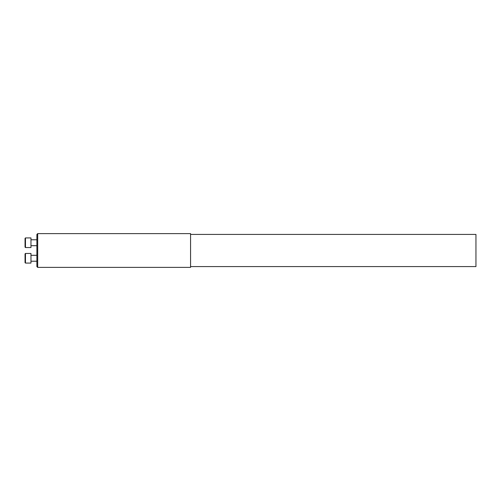 <?xml version="1.0" encoding="UTF-8"?>
<svg xmlns="http://www.w3.org/2000/svg" width="501" height="501" viewBox="0 0 501 501"><rect width="100%" height="100%" fill="white"/><g stroke="black" fill="none" stroke-linecap="round" stroke-linejoin="round"><path stroke-width="0.75" d="M37.694 267.39L36.886 266.576L36.886 234.424L37.694 233.61L37.694 267.39L190.562 267.39L190.562 233.61L37.694 233.61M25.47 247.55L25.05 247.131L25.05 238.351L25.47 237.925L25.47 247.55L30.968 247.55L30.968 237.925L25.47 237.925M25.47 263.075L25.05 262.649L25.05 253.869L25.47 253.45L25.47 263.075L30.968 263.075L30.968 253.45L25.47 253.45L30.968 253.45M190.562 234.418L475.95 234.418L475.95 266.582L190.562 266.582M30.968 245.697L36.886 245.697M30.968 239.779L36.886 239.779M30.968 261.221L36.886 261.221M30.968 255.303L36.886 255.303M25.05 253.869L25.47 253.45"/></g></svg>
